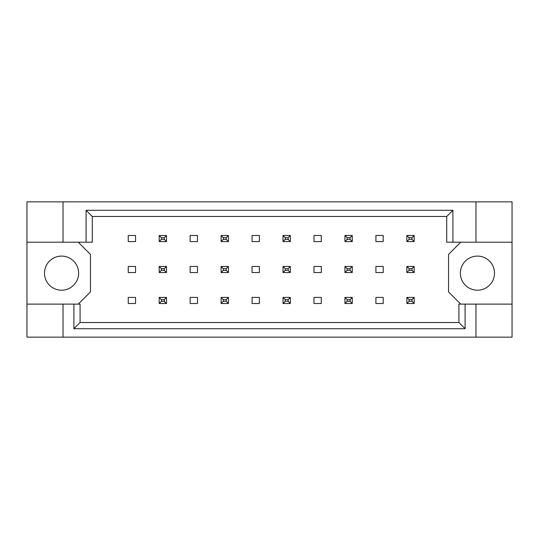 <?xml version="1.0" encoding="UTF-8"?>
<svg xmlns="http://www.w3.org/2000/svg" width="539" height="539" viewBox="0 0 539 539"><rect width="100%" height="100%" fill="white"/><g stroke="black" fill="none" stroke-linecap="round" stroke-linejoin="round"><path stroke-width="0.81" d="M78.627 273.158A17.066 17.066 0 0 1 61.567 290.218A17.066 17.066 0 0 1 44.501 273.158A17.066 17.066 0 0 1 61.567 256.092A17.066 17.066 0 0 1 78.627 273.158M494.499 273.158A17.066 17.066 0 0 1 477.433 290.218A17.066 17.066 0 0 1 460.373 273.158A17.066 17.066 0 0 1 477.433 256.092A17.066 17.066 0 0 1 494.499 273.158M26.95 242.2L63.029 242.2L63.029 201.856L26.95 201.856L26.95 304.117L80.089 304.117L80.089 322.517L458.911 322.517L458.911 304.117L465.103 304.117L465.103 328.709L73.897 328.709L73.897 304.117M135.552 297.413L128.235 297.413L128.235 303.504L135.552 303.504L135.552 297.413M135.552 266.455L128.235 266.455L128.235 272.545L135.552 272.545L135.552 266.455M135.552 235.496L128.235 235.496L128.235 241.587L135.552 241.587L135.552 235.496M78.263 304.117L90.451 291.929L90.451 254.388L78.263 242.2M460.737 242.2L448.549 254.388L448.549 291.929L460.737 304.117M197.469 303.504L197.469 297.413L190.152 297.413L190.152 303.504L197.469 303.504M259.38 303.504L259.38 297.413L252.07 297.413L252.07 303.504L259.38 303.504M321.298 303.504L321.298 297.413L313.988 297.413L313.988 303.504L321.298 303.504M383.216 303.504L383.216 297.413L375.905 297.413L375.905 303.504L383.216 303.504M197.469 241.587L197.469 235.496L190.152 235.496L190.152 241.587L197.469 241.587M259.38 241.587L259.38 235.496L252.07 235.496L252.07 241.587L259.38 241.587M321.298 241.587L321.298 235.496L313.988 235.496L313.988 241.587L321.298 241.587M383.216 241.587L383.216 235.496L375.905 235.496L375.905 241.587L383.216 241.587M197.469 272.545L197.469 266.455L190.152 266.455L190.152 272.545L197.469 272.545M259.38 272.545L259.38 266.455L252.07 266.455L252.07 272.545L259.38 272.545M321.298 272.545L321.298 266.455L313.988 266.455L313.988 272.545L321.298 272.545M383.216 272.545L383.216 266.455L375.905 266.455L375.905 272.545L383.216 272.545M26.95 304.117L26.95 337.144L512.05 337.144L512.05 201.856L475.971 201.856L475.971 242.2L446.723 242.2L446.723 216.483L92.277 216.483L92.277 242.2L86.085 242.2L86.085 210.291L452.915 210.291L452.915 242.2M475.971 337.144L475.971 304.117L512.05 304.117M63.029 201.856L475.971 201.856M63.029 242.2L86.085 242.2M63.029 337.144L63.029 304.117M475.971 304.117L465.103 304.117M512.05 242.2L475.971 242.2M465.103 328.709L458.911 322.517M73.897 328.709L80.089 322.517M86.085 210.291L92.277 216.483M452.915 210.291L446.723 216.483M161.39 237.686L161.39 239.397L164.314 239.397L164.314 237.686L161.39 237.686L159.194 235.496L166.511 235.496L164.314 237.686M166.511 235.496L166.511 241.587L164.314 239.397M161.39 239.397L159.194 241.587L159.194 235.496M166.511 241.587L159.194 241.587M161.39 268.644L161.39 270.356L164.314 270.356L164.314 268.644L161.39 268.644L159.194 266.455L166.511 266.455L164.314 268.644M166.511 266.455L166.511 272.545L164.314 270.356M161.39 270.356L159.194 272.545L159.194 266.455M166.511 272.545L159.194 272.545M161.39 299.603L161.39 301.314L164.314 301.314L164.314 299.603L161.39 299.603L159.194 297.413L166.511 297.413L164.314 299.603M166.511 297.413L166.511 303.504L164.314 301.314M161.39 301.314L159.194 303.504L159.194 297.413M166.511 303.504L159.194 303.504M223.308 237.686L223.308 239.397L226.232 239.397L226.232 237.686L223.308 237.686L221.111 235.496L228.428 235.496L226.232 237.686M228.428 235.496L228.428 241.587L226.232 239.397M223.308 239.397L221.111 241.587L221.111 235.496M228.428 241.587L221.111 241.587M285.225 237.686L285.225 239.397L288.149 239.397L288.149 237.686L285.225 237.686L283.029 235.496L290.339 235.496L288.149 237.686M290.339 235.496L290.339 241.587L288.149 239.397M285.225 239.397L283.029 241.587L283.029 235.496M290.339 241.587L283.029 241.587M347.143 237.686L347.143 239.397L350.067 239.397L350.067 237.686L347.143 237.686L344.947 235.496L352.257 235.496L350.067 237.686M352.257 235.496L352.257 241.587L350.067 239.397M347.143 239.397L344.947 241.587L344.947 235.496M352.257 241.587L344.947 241.587M409.061 237.686L409.061 239.397L411.985 239.397L411.985 237.686L409.061 237.686L406.864 235.496L414.174 235.496L411.985 237.686M414.174 235.496L414.174 241.587L411.985 239.397M409.061 239.397L406.864 241.587L406.864 235.496M414.174 241.587L406.864 241.587M223.308 268.644L223.308 270.356L226.232 270.356L226.232 268.644L223.308 268.644L221.111 266.455L228.428 266.455L226.232 268.644M228.428 266.455L228.428 272.545L226.232 270.356M223.308 270.356L221.111 272.545L221.111 266.455M228.428 272.545L221.111 272.545M285.225 268.644L285.225 270.356L288.149 270.356L288.149 268.644L285.225 268.644L283.029 266.455L290.339 266.455L288.149 268.644M290.339 266.455L290.339 272.545L288.149 270.356M285.225 270.356L283.029 272.545L283.029 266.455M290.339 272.545L283.029 272.545M347.143 268.644L347.143 270.356L350.067 270.356L350.067 268.644L347.143 268.644L344.947 266.455L352.257 266.455L350.067 268.644M352.257 266.455L352.257 272.545L350.067 270.356M347.143 270.356L344.947 272.545L344.947 266.455M352.257 272.545L344.947 272.545M409.061 268.644L409.061 270.356L411.985 270.356L411.985 268.644L409.061 268.644L406.864 266.455L414.174 266.455L411.985 268.644M414.174 266.455L414.174 272.545L411.985 270.356M409.061 270.356L406.864 272.545L406.864 266.455M414.174 272.545L406.864 272.545M223.308 299.603L223.308 301.314L226.232 301.314L226.232 299.603L223.308 299.603L221.111 297.413L228.428 297.413L226.232 299.603M228.428 297.413L228.428 303.504L226.232 301.314M223.308 301.314L221.111 303.504L221.111 297.413M228.428 303.504L221.111 303.504M285.225 299.603L285.225 301.314L288.149 301.314L288.149 299.603L285.225 299.603L283.029 297.413L290.339 297.413L288.149 299.603M290.339 297.413L290.339 303.504L288.149 301.314M285.225 301.314L283.029 303.504L283.029 297.413M290.339 303.504L283.029 303.504M347.143 299.603L347.143 301.314L350.067 301.314L350.067 299.603L347.143 299.603L344.947 297.413L352.257 297.413L350.067 299.603M352.257 297.413L352.257 303.504L350.067 301.314M347.143 301.314L344.947 303.504L344.947 297.413M352.257 303.504L344.947 303.504M409.061 299.603L409.061 301.314L411.985 301.314L411.985 299.603L409.061 299.603L406.864 297.413L414.174 297.413L411.985 299.603M414.174 297.413L414.174 303.504L411.985 301.314M409.061 301.314L406.864 303.504L406.864 297.413M414.174 303.504L406.864 303.504"/></g></svg>

